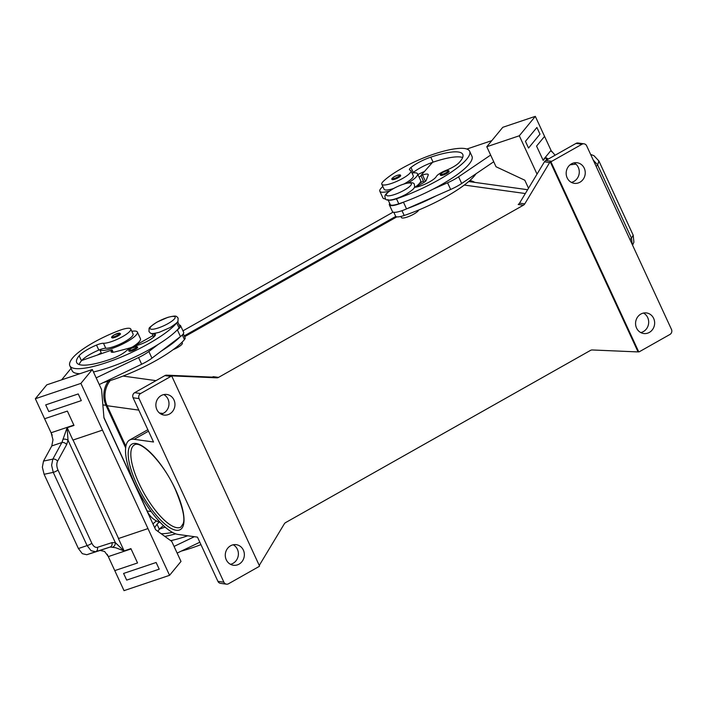 <?xml version="1.0" encoding="UTF-8"?>
<svg xmlns="http://www.w3.org/2000/svg" width="707" height="707" viewBox="0 0 707 707"><rect width="100%" height="100%" fill="white"/><g stroke="black" fill="none" stroke-linecap="round" stroke-linejoin="round"><path stroke-width="1.06" d="M408.204 182.901A20.777 4.755 -24.8 0 0 417.545 173.807L420.63 180.479A20.777 4.755 155.2 0 1 414.885 187.275M385.713 198.914A20.777 4.755 155.2 0 1 384.679 198.844A20.777 4.755 155.2 0 1 382.911 197.907L379.827 191.226A20.777 4.755 -24.8 0 0 381.594 192.171A20.777 4.755 -24.8 0 0 389.433 191.067M417.545 173.807A20.777 4.755 -24.8 0 0 415.787 172.862A20.777 4.755 -24.8 0 0 412.764 172.932A9.438 2.156 -24.8 0 0 412.216 173.507M398.227 177.731A4.719 1.078 155.2 0 1 392.076 179.454C391.271 179.065 392.058 178.12 394.418 176.6C398.43 174.726 400.507 174.355 400.648 175.495A4.719 1.078 155.2 0 1 398.227 177.731M131.811 331.291A20.777 4.755 155.2 0 1 135.603 331.106A20.777 4.755 155.2 0 1 137.37 332.043A20.777 4.755 155.2 0 1 123.681 343.522A20.777 4.755 155.2 0 1 101.41 350.416A20.777 4.755 155.2 0 1 99.793 349.691A9.438 2.156 155.2 0 1 105.776 348.268A16.049 3.668 -24.8 0 0 115.665 345.935A16.049 3.668 -24.8 0 0 133.084 334.031L130.768 329.02A16.049 3.668 -24.8 0 0 119.041 330.576A44.674 10.216 -24.8 0 0 72.653 357.928A60.431 13.822 -24.8 0 0 69.843 365.758A60.431 13.822 -24.8 0 0 118.299 358.228A60.431 13.822 -24.8 0 0 176.741 322.896A14.167 3.243 -24.8 0 0 177.227 322.198M111.892 337.699A4.719 1.078 -24.8 0 0 118.042 335.975A4.719 1.078 -24.8 0 0 120.464 333.739L119.501 333.121L114.242 334.844C111.821 336.488 111.034 337.433 111.892 337.699M181.999 342.259L182.371 343.072A9.438 2.156 155.2 0 1 177.528 347.544A9.438 2.156 155.2 0 1 173.153 349.665M152.668 333.545A14.167 3.243 -24.8 0 0 153.613 333.633A13.221 3.022 155.2 0 1 155.407 334.27A13.221 3.022 155.2 0 1 150.078 339.687A13.221 3.022 155.2 0 1 137.565 345.246A9.438 2.156 -24.8 0 0 125.952 351.158A13.221 3.022 155.2 0 1 112.475 358.529A52.875 12.09 155.2 0 1 76.701 362.594A52.875 12.09 155.2 0 1 79.157 355.745A18.886 4.322 155.2 0 1 96.506 345.078A9.438 2.156 155.2 0 1 103.461 343.257A16.049 3.668 -24.8 0 0 113.35 340.933A16.049 3.668 -24.8 0 0 130.768 329.02M179.207 324.973A15.103 3.455 155.2 0 1 180.568 325.671A15.103 3.455 155.2 0 1 177.377 329.895L176.962 330.213A60.431 13.822 -24.8 0 0 179.057 327.907A14.167 3.243 -24.8 0 0 179.719 326.068L177.651 321.614M103.469 382.522A60.431 13.822 -24.8 0 0 184.456 339.581A14.167 3.243 -24.8 0 0 185.11 337.752L183.307 333.837M135.258 349.382A4.719 1.078 155.2 0 1 129.107 351.096C128.25 350.84 129.036 349.885 131.458 348.242L136.716 346.518L137.679 347.137A4.719 1.078 155.2 0 1 135.258 349.382M78.406 548.535L82.321 553.678L86.784 554.721L95.613 551.725A3.774 3.084 -107.9 0 0 97.301 550.064A3.774 3.084 -107.9 0 0 97.398 547.333C95.295 547.766 93.43 546.396 91.804 543.215A3.774 0.866 -24.8 0 1 89.701 544.567A3.774 0.866 -24.8 0 1 87.094 545.601L78.406 548.535L44.099 474.291L42.358 467.186L43.516 461.079L52.831 459.135A3.774 2.642 28.6 0 1 55.438 459.462A3.774 2.642 28.6 0 1 57.585 461.185L66.652 444.588A3.774 2.642 -151.4 0 0 64.496 442.856A3.774 2.642 -151.4 0 0 61.889 442.529L52.831 459.135L51.611 465.25L53.255 472.373L87.094 545.601L91.097 550.709L95.613 551.725L110.177 547.032L115.63 547.722L123.999 550.912M93.448 371.97A60.431 13.822 -24.8 0 0 158.324 344.327L148.859 351.494A18.886 4.322 155.2 0 1 138.563 357.556L96.17 377.865L101.569 389.548L103.964 417.899L155.628 529.711L171.748 541.412L181.001 561.438L169.565 575.321L124.025 590.645L114.773 570.62L137.547 562.958L130.919 548.623L124.017 550.956L115.347 542.649L111.953 542.64A3.774 3.084 -107.9 0 1 111.856 545.362A3.774 3.084 -107.9 0 1 110.177 547.032L100.067 550.435L104.574 551.442L108.153 556.294A11.33 4.728 71.4 0 1 108.304 556.603L131.069 548.941M66.652 444.588L68.04 440.267L67.085 427.744L61.889 442.529L51.788 445.931L52.981 439.789L51.222 433.082L52.212 435.22M67.085 427.744L73.996 425.42L67.368 411.094L44.603 418.756L35.35 398.73L80.89 383.397L102.48 430.13L72.909 440.081L67.271 427.876M73.846 425.101L51.081 432.764A11.33 4.728 -108.6 0 1 51.222 433.082M418.624 210.05A9.438 2.156 155.2 0 1 413.754 214.124A9.438 2.156 155.2 0 1 401.452 217.57L400.922 216.422M414.355 187.302A13.221 3.022 -24.8 0 0 426.895 183.281A13.221 3.022 -24.8 0 0 436.299 176.529A9.438 2.156 155.2 0 1 446.055 170.36A13.221 3.022 -24.8 0 0 458.852 162.893A52.875 12.09 -24.8 0 0 462.776 154.4A52.875 12.09 -24.8 0 0 430.775 157.157A18.886 4.322 -24.8 0 0 410.961 167.479A9.438 2.156 -24.8 0 0 409.441 169.742A9.438 2.156 -24.8 0 0 409.998 170.131A16.049 3.668 155.2 0 1 410.953 170.776A16.049 3.668 155.2 0 1 409.371 173.736A16.049 3.668 155.2 0 1 393.649 182.645A16.049 3.668 155.2 0 1 381.807 184.244A16.049 3.668 155.2 0 1 383.388 181.275A44.674 10.216 155.2 0 1 433.064 154.382A60.431 13.822 155.2 0 1 469.634 151.236A60.431 13.822 155.2 0 1 396.486 198.791A14.167 3.243 155.2 0 1 388.894 200.125M410.953 170.776L413.268 175.778A16.049 3.668 155.2 0 1 411.686 178.747A16.049 3.668 155.2 0 1 404.095 183.917M393.49 188.53A16.049 3.668 155.2 0 1 384.122 189.246L381.807 184.244M389.725 203.439A15.103 3.455 -24.8 0 0 389.371 204.924A15.103 3.455 -24.8 0 0 403.458 202.211L404.104 201.928A60.431 13.822 155.2 0 1 398.801 203.793A14.167 3.243 155.2 0 1 390.865 205.039A14.167 3.243 155.2 0 1 390.229 204.535L387.913 199.524M475.997 173.772A60.431 13.822 155.2 0 1 404.201 215.476A14.167 3.243 155.2 0 1 396.256 216.722A14.167 3.243 155.2 0 1 395.628 216.209L393.817 212.294M446.647 173.515A4.719 1.078 155.2 0 1 440.496 175.23C439.692 174.841 440.479 173.895 442.847 172.375C446.851 170.502 448.927 170.131 449.069 171.271A4.719 1.078 155.2 0 1 446.647 173.515M632.579 245.214L633.896 242.156L633.198 235.201L598.891 160.957L593.933 155.664L590.628 154.435M629.919 239.47A3.774 0.866 -24.8 0 0 630.105 239.355A3.774 0.866 -24.8 0 0 631.457 238.144L597.627 164.925L593.2 160.003M596.089 166.251A3.774 0.866 -24.8 0 0 596.266 166.136A3.774 0.866 -24.8 0 0 597.627 164.925L598.891 160.957M523.401 205.207A3.774 3.464 97.9 0 0 524.753 203.881L519.53 203.156A3.774 3.464 -82.1 0 1 518.187 204.482L523.401 205.207L218.543 377.388L213.32 376.663A3.774 3.464 -82.1 0 1 211.561 377.096L166.666 375.17A3.774 3.464 97.9 0 0 164.908 375.603L170.873 376.424A3.774 3.464 -82.1 0 1 171.766 376.08L259.557 566.086A3.774 3.464 -82.1 0 1 258.78 566.678L228.529 583.761A3.774 3.464 -82.1 0 1 223.88 582.179L217.915 581.348A3.774 3.464 97.9 0 0 220.504 583.337L226.47 584.168M638.023 351.812L550.223 161.806L550.974 161.912A3.774 3.464 -82.1 0 1 550.992 161.885A3.774 3.464 -82.1 0 1 551.743 161.32L581.994 144.228A3.774 3.464 -82.1 0 1 586.651 145.81L671.473 329.391A3.774 3.464 -82.1 0 1 669.9 334.482L639.658 351.565A3.774 3.464 -82.1 0 1 638.766 351.918L638.023 351.812A3.774 3.464 -82.1 0 1 637.148 351.892L592.254 349.965A3.774 3.464 97.9 0 0 590.495 350.398L285.628 522.579A3.774 3.464 97.9 0 0 284.285 523.905L259.381 565.247A3.774 3.464 -82.1 0 1 259.257 565.441M133.093 397.776L139.058 398.607A3.774 3.464 -82.1 0 1 140.622 393.516L134.657 392.685A3.774 3.464 97.9 0 0 133.093 397.776L153.525 441.999L134.136 439.312L148.523 431.182M551.743 161.32L545.777 160.489A3.774 3.464 97.9 0 0 544.434 161.815L549.657 162.539A3.774 3.464 -82.1 0 1 550.223 161.806M171.766 376.08L171.014 375.974A3.774 3.464 -82.1 0 1 171.889 375.894L216.784 377.821A3.774 3.464 97.9 0 0 218.543 377.388M571.371 182.379A10.384 9.527 97.9 0 0 578.291 167.382A10.384 9.527 97.9 0 0 574.084 162.857M567.164 177.864A10.384 9.527 -82.1 0 1 567.995 167.126A10.384 9.527 -82.1 0 1 577.133 162.751A10.384 9.527 -82.1 0 1 584.256 168.204A10.384 9.527 -82.1 0 1 583.416 178.951A10.384 9.527 -82.1 0 1 574.278 183.325A10.384 9.527 -82.1 0 1 567.164 177.864M230.482 564.301A10.384 9.527 97.9 0 0 237.402 549.304A10.384 9.527 97.9 0 0 233.186 544.788M226.267 559.785A10.384 9.527 -82.1 0 1 227.106 549.047A10.384 9.527 -82.1 0 1 236.244 544.673A10.384 9.527 -82.1 0 1 243.367 550.134A10.384 9.527 -82.1 0 1 242.528 560.872A10.384 9.527 -82.1 0 1 233.39 565.247A10.384 9.527 -82.1 0 1 226.267 559.785M640.772 332.582A10.384 9.527 97.9 0 0 647.692 317.576A10.384 9.527 97.9 0 0 643.485 313.06M636.565 328.057A10.384 9.527 -82.1 0 1 637.396 317.319A10.384 9.527 -82.1 0 1 646.534 312.945A10.384 9.527 -82.1 0 1 653.657 318.406A10.384 9.527 -82.1 0 1 652.817 329.144A10.384 9.527 -82.1 0 1 643.679 333.518A10.384 9.527 -82.1 0 1 636.565 328.057M161.081 414.108A10.384 9.527 97.9 0 0 168.001 399.102A10.384 9.527 97.9 0 0 163.785 394.586M156.866 409.592A10.384 9.527 -82.1 0 1 157.705 398.845A10.384 9.527 -82.1 0 1 166.843 394.471A10.384 9.527 -82.1 0 1 173.966 399.932A10.384 9.527 -82.1 0 1 173.127 410.67A10.384 9.527 -82.1 0 1 163.989 415.053A10.384 9.527 -82.1 0 1 156.866 409.592M549.657 162.539L524.753 203.881M170.873 376.424L140.622 393.516M139.058 398.607L223.88 582.179M396.839 216.855L184.633 336.709M550.974 161.912L638.766 351.918M584.062 143.83L578.087 143A3.774 3.464 97.9 0 0 576.028 143.406L581.994 144.228M545.777 160.489L576.028 143.406M217.915 581.348L197.474 537.126L178.084 534.43A53.82 17.578 60.5 0 1 137.688 489.739A53.82 17.578 60.5 0 1 129.637 440.01A53.82 17.578 60.5 0 1 134.136 439.312M110.23 380.569A22.659 20.786 97.9 0 0 107.146 405.721L125.899 446.303M519.53 203.156L544.434 161.815M164.908 375.603L134.657 392.685M469.634 151.236L471.949 156.238A60.431 13.822 155.2 0 1 432.931 189.237L447.566 182.786A18.886 4.322 -24.8 0 0 458.587 176.812L490.64 155.072L493.733 161.753L486.787 146.729L519.309 135.779L535.314 116.355L544.567 136.38L536.569 146.093L543.188 160.427L545.618 157.475L547.209 159.685M548.34 159.04L545.636 157.511M632.27 244.542L631.457 238.144L633.198 235.201M555.11 155.222L551.195 150.706A11.33 9.969 -140.5 0 1 551.036 150.397L543.038 160.1M546.705 159.959L545.654 157.688M519.309 135.779L537.028 174.116M536.887 127.472L525.451 141.356L528.536 148.028L525.46 141.347L536.896 127.472L539.98 134.144L528.544 148.028M544.567 136.38L551.036 150.397M551.672 151.749L551.195 150.706M535.314 116.355L502.792 127.304L486.787 146.729M527.89 186.887L524.806 180.214L496.04 166.755L493.725 161.753M528.518 188.239L527.89 186.895M491.798 140.64L466.859 149.036M493.733 161.753L461.671 183.493A18.886 4.322 155.2 0 1 450.651 189.458L406.543 208.892A15.103 3.455 155.2 0 1 392.456 211.605L389.371 204.924M424.562 182.026L423.979 182.22L420.895 175.548L422.521 175A9.438 2.156 155.2 0 1 428.23 174.505A9.438 2.156 155.2 0 1 428.212 175.053L426.153 180.479A5.665 1.299 155.2 0 1 423.343 182.786L415.636 187.187M462.67 157.493A52.875 12.09 -24.8 0 0 433.091 162.159A18.886 4.322 -24.8 0 0 432.516 162.363L420.895 175.548M436.016 195.91A60.431 13.822 155.2 0 1 407.188 208.6M432.931 189.237A60.431 13.822 155.2 0 1 404.104 201.928M423.36 180.895A18.886 4.322 -24.8 0 0 419.021 183.882M421.045 175.884A18.886 4.322 -24.8 0 0 419.092 177.148M417.872 174.514A44.674 10.216 155.2 0 1 424.465 171.492M432.516 162.363A18.886 4.322 -24.8 0 0 413.277 172.481A9.438 2.156 -24.8 0 0 412.764 172.932M112.934 546.971A3.774 2.899 -73.4 0 0 115.347 542.649L68.04 440.267A3.774 1.882 -171.2 0 0 63.144 439.215M44.099 474.291L53.255 472.373A3.774 0.866 -24.8 0 0 55.871 471.339A3.774 0.866 -24.8 0 0 57.974 469.996C56.569 466.62 56.436 463.686 57.585 461.185M43.516 461.079L51.788 445.931M118.555 538.495L73.06 440.028L102.48 430.13L147.975 528.589L118.555 538.495A3.774 0.866 -24.8 0 0 118.405 538.548L124.043 550.753M78.238 393.932L45.708 404.881L78.238 393.94L81.323 400.613L78.238 393.94M100.067 550.435L86.784 554.721M51.081 432.764L44.603 418.756M35.35 398.73L46.777 384.847L92.317 369.522L80.89 383.397M114.773 570.62L108.304 556.603M107.234 554.306L108.153 556.294M137.547 562.958L114.781 570.62M169.565 575.321L147.975 528.589L118.405 538.548M159.208 569.162L156.123 562.489L123.592 573.439L126.677 580.111L159.208 569.17L156.123 562.489L123.592 573.439M161.408 350.999A60.431 13.822 -24.8 0 0 180.046 336.894L151.943 358.166A18.886 4.322 -24.8 0 1 141.647 364.238L99.254 384.546L92.317 369.522M61.624 379.853L71.062 368.4M45.708 404.881L48.792 411.562L81.323 400.613M199.834 542.225L177.139 553.095L174.055 546.423L194.363 536.693M170.705 540.661A60.431 13.822 -24.8 0 0 187.779 535.782M181.354 551.08A60.431 13.822 -24.8 0 0 200.947 544.629M157.873 531.346A52.875 12.09 155.2 0 1 159.358 529.304A18.886 4.322 155.2 0 1 159.57 529.057A18.886 4.322 155.2 0 1 163.529 525.69M69.843 365.758L72.158 370.768A60.431 13.822 -24.8 0 0 79.909 373.703M79.122 364.512A52.875 12.09 155.2 0 1 81.473 360.747A18.886 4.322 155.2 0 1 81.685 360.499L112.13 349.93L111.565 350.619A9.438 2.156 -24.8 0 0 111.123 351.847A9.438 2.156 -24.8 0 0 115.179 351.856L129.337 348.118A5.665 1.299 -24.8 0 0 134.197 346.094L152.924 335.631M180.046 336.894L180.462 336.576A15.103 3.455 -24.8 0 0 183.661 332.343L180.568 325.671M113.208 352.254L112.13 349.93M158.324 344.327A60.431 13.822 -24.8 0 0 176.962 330.213M81.685 360.499A18.886 4.322 155.2 0 1 98.821 350.08A9.438 2.156 155.2 0 1 99.793 349.691L101.561 353.597M101.242 352.908A44.674 10.216 -24.8 0 0 97.478 355.02M395.761 216.413L184.244 335.878M108.33 381.153A22.659 20.786 97.9 0 0 105.988 405.332L125.669 447.92M474.839 182.388A22.659 20.786 97.9 0 0 469.916 180.462M103.929 417.501L147.136 510.993A22.659 20.786 97.9 0 0 160.215 522.402M393.11 212.135L182.954 330.832M132.607 346.898A20.777 4.755 -24.8 0 0 140.454 338.724L137.37 332.043M172.411 532.371A52.875 12.09 155.2 0 1 161.134 533.705M154.771 527.855A52.875 12.09 155.2 0 1 157.042 524.294A18.886 4.322 155.2 0 1 159.305 522.128M156.433 520.918A44.674 10.216 -24.8 0 0 152.959 523.922M164.793 536.366A60.431 13.822 -24.8 0 0 175.672 533.838M165.12 527.13L159.57 529.057M382.858 186.507A20.777 4.755 -24.8 0 0 379.827 191.226M393.401 188.654A13.787 3.155 155.2 0 1 410.193 183.007A13.787 3.155 155.2 0 1 404.289 190.165A13.787 3.155 155.2 0 1 387.498 195.821A13.787 3.155 155.2 0 1 393.401 188.654M397.617 177.024A3.968 0.91 155.2 0 1 392.783 178.65A3.968 0.91 155.2 0 1 394.488 176.591A3.968 0.91 155.2 0 1 399.314 174.965A3.968 0.91 155.2 0 1 397.617 177.024M114.304 334.835A3.968 0.91 -24.8 0 0 112.607 336.894A3.968 0.91 -24.8 0 0 117.442 335.268A3.968 0.91 -24.8 0 0 119.138 333.209A3.968 0.91 -24.8 0 0 114.304 334.835M157.175 322.074A13.787 3.155 -24.8 0 0 151.271 329.241A13.787 3.155 -24.8 0 0 168.063 323.585A13.787 3.155 -24.8 0 0 173.957 316.418A13.787 3.155 -24.8 0 0 157.175 322.074M103.461 343.257L105.776 348.268M176.741 322.896L179.057 327.907M182.326 334.985L184.456 339.581M131.52 348.233A3.968 0.91 -24.8 0 0 129.823 350.292A3.968 0.91 -24.8 0 0 134.657 348.666A3.968 0.91 -24.8 0 0 136.354 346.607A3.968 0.91 -24.8 0 0 131.52 348.233M91.804 543.215L57.974 469.996M446.037 172.8A3.968 0.91 155.2 0 1 441.212 174.426A3.968 0.91 155.2 0 1 442.909 172.367A3.968 0.91 155.2 0 1 447.734 170.74A3.968 0.91 155.2 0 1 446.037 172.8M180.877 527.104A47.21 15.421 60.5 0 1 139.014 483.402A47.21 15.421 60.5 0 1 134.445 444.889C141.055 440.019 163.944 463.492 175.345 489.483C182.724 507.246 185.305 518.682 183.095 523.79L180.877 527.104M175.504 489.562A49.101 16.04 -119.5 0 0 136.062 443.483A49.101 16.04 -119.5 0 0 136.716 484.18A49.101 16.04 -119.5 0 0 176.158 530.259A49.101 16.04 -119.5 0 0 175.504 489.562M211.561 377.096L216.784 377.821M171.889 375.894L166.666 375.17M464.278 185.057L525.328 193.532M123.062 376.071L155.982 380.64M107.146 405.721L138.793 410.122M159.429 412.985L162.972 413.48M570.045 164.837L575.905 164.13M406.543 208.892L403.458 202.211M450.651 189.458L447.566 182.786M461.671 183.493L458.587 176.812M425.446 181.337L422.521 175M401.983 210.686L404.201 215.476M396.486 198.791L398.801 203.793M430.775 157.157L433.091 162.159M410.961 167.479L413.277 172.481M111.953 542.64L97.398 547.333M151.943 358.166L148.859 351.494M180.462 336.576L177.377 329.895M141.647 364.238L138.563 357.556M112.342 352.307L111.565 350.619M153.613 333.633L154.736 336.055M79.157 355.745L81.473 360.747M96.506 345.078L98.821 350.08M105.988 405.332L102.869 404.899M151.174 511.559L147.136 510.993M159.358 529.304L157.042 524.294M178.111 318.097L177.987 321.031C178.403 321.641 175.778 323.815 170.104 327.562L159.172 332.343C150.538 334.349 150.971 333.784 148.974 331.565L149.097 328.631C148.682 328.021 151.307 325.847 156.981 322.1L167.904 317.319C176.547 315.313 176.105 315.879 178.111 318.097M414.337 184.677C414.567 181.611 406.613 181.558 393.207 188.681C384.148 194.575 384.652 195.291 385.2 198.146C384.979 201.221 392.924 201.265 406.331 194.142C415.389 188.256 414.894 187.532 414.337 184.677M129.637 440.01L147.851 429.723M417.934 185.879L417.616 185.19M137.432 343.434L137.741 344.115M151.943 333.492L153.631 337.151M527.625 189.715L468.697 181.531"/></g></svg>
